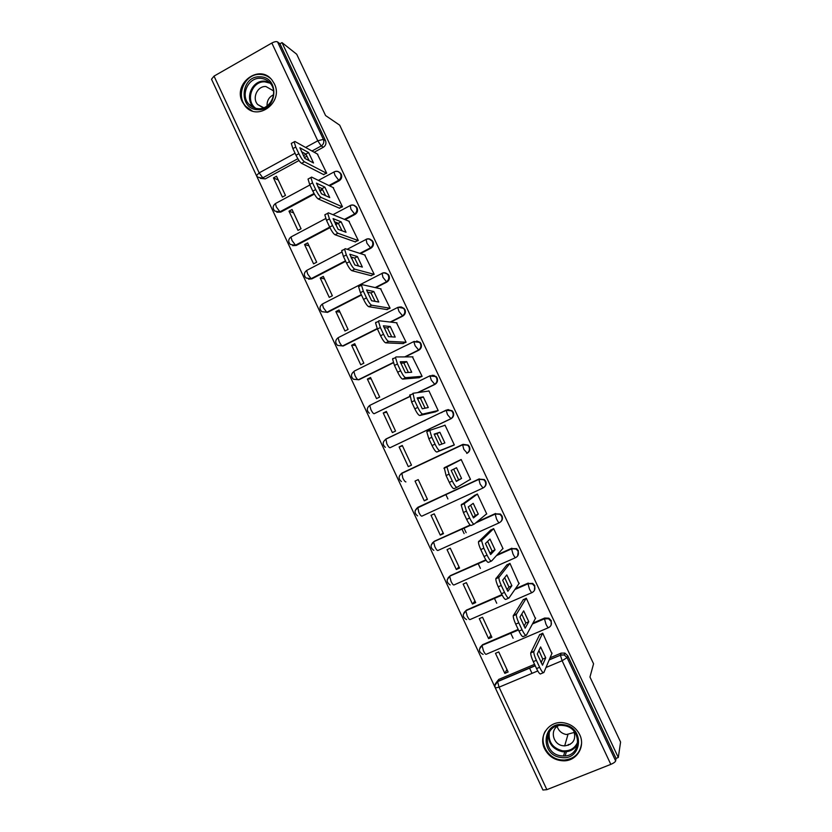 <?xml version="1.0" encoding="UTF-8"?>
<svg xmlns="http://www.w3.org/2000/svg" width="832" height="832" viewBox="0 0 832 832"><rect width="100%" height="100%" fill="white"/><g stroke="black" fill="none" stroke-linecap="round" stroke-linejoin="round"><path stroke-width="1.25" d="M329.659 185.879L339.144 180.794C341.557 179.171 342.274 176.987 341.297 174.242L338.51 171.808M345.124 219.658L354.973 214.458C357.396 212.857 358.114 210.673 357.136 207.917L353.922 205.369M360.526 253.594L370.854 248.238C373.287 246.646 374.015 244.473 373.027 241.706L369.262 239.054M375.804 287.726L386.776 282.121C389.22 280.54 389.958 278.366 388.97 275.6L388.19 274.425L384.54 272.917M390.811 322.109L402.75 316.108C405.215 314.548 405.954 312.385 404.966 309.608L401.232 306.914M405.246 356.897L418.787 350.21C421.252 348.67 422.001 346.507 421.002 343.72L420.087 342.399L416.718 340.974M418.122 392.558L434.866 384.426C437.351 382.897 438.09 380.734 437.102 377.946L436.103 376.532L432.151 375.211M386.537 438.838L446.358 410.051L451.651 410.883L452.764 412.402C453.762 415.199 453.003 417.362 450.507 418.881L389.99 447.751L450.996 418.746C453.492 417.227 454.241 415.074 453.253 412.277L452.14 410.758L447.564 409.666M405.912 481.894C405.142 481.926 404.102 480.626 402.792 477.984L401.825 473.127L462.561 444.538L467.771 445.286L468.998 446.919C469.997 449.727 469.238 451.89 466.731 453.398L467.189 453.18C469.695 451.682 470.444 449.53 469.446 446.722L468.218 445.099L463.029 444.34M483.891 487.479C486.054 485.898 486.658 483.839 485.701 481.281L484.328 479.523L478.826 479.128L483.902 479.794L485.285 481.551C486.283 484.37 485.524 486.522 482.997 488.01L480.126 484.078L478.826 479.128L417.789 507.343L418.829 512.356C420.139 514.998 421.158 516.256 421.886 516.142L482.945 488.041M500.791 521.706C502.486 520.083 502.892 518.17 502.008 515.944L500.448 514.041L495.134 513.833L500.063 514.394L501.623 516.298C502.632 519.126 501.862 521.269 499.325 522.746C498.763 522.881 497.827 521.612 496.506 518.939L495.134 513.833L476.351 522.361M517.629 556.005L518.367 550.732L516.589 548.662L511.503 548.642L516.235 549.089L518.014 551.158C519.022 553.987 518.253 556.13 515.705 557.596C515.185 557.814 514.27 556.587 512.949 553.904L511.503 548.642L496.85 555.173M534.404 590.45L534.778 585.624L532.719 583.378L527.914 583.575L532.397 583.877L534.466 586.123C535.475 588.962 534.695 591.105 532.137 592.55C531.658 592.852 530.754 591.666 529.433 588.994L527.914 583.575L515.112 589.17M551.127 625.03L551.242 620.63L548.829 618.176L544.679 618.041L544.388 618.623L548.538 618.758L550.961 621.213C551.98 624.062 551.2 626.194 548.621 627.619C548.184 628.014 547.3 626.87 545.979 624.198L544.388 618.623L532.626 623.667M544.596 748.779C548.725 756.579 555.142 760.604 563.867 760.833C576.826 760.958 585.666 746.387 579.675 734.614C576.222 727.886 570.783 723.923 563.358 722.738C549.172 720.45 538.044 736.008 544.596 748.779M568.37 744.588L570.066 744.463M242.341 101.847L245.17 106.174C257.743 121.919 283.93 102.045 274.352 83.803L272.022 80.08C259.646 63.367 232.617 83.387 242.341 101.847M212.857 82.098L541.882 787.779M256.412 175.51L211.515 79.217L214.032 76.118L271.835 43.035C274.435 41.673 276.338 41.298 277.534 41.902L279.947 43.784L325.51 140.67C326.487 143.406 325.77 145.6 323.367 147.233L314.174 152.246M306.998 156.156L304.398 157.57M299 160.514L265.252 178.901L257.587 177.081L256.454 175.604L259.168 172.869L295.058 153.234M296.702 54.236L281.996 42.609L618.301 757.494L620.578 742.061L589.961 677.03L593.57 663.801L339.695 125.174L325.582 115.554L296.702 54.236M279.947 43.784L281.996 42.609M496.101 682.77L498.774 679.39L534.55 664.331M540.654 661.762L541.767 661.294M550.077 657.79L561.174 653.12L560.446 654.971L564.19 654.94L567.07 657.623L615.649 760.916C615.222 762.018 613.61 763.173 610.813 764.369L546.863 789.662L542.932 790.015L495.362 688.002M615.649 760.916L616.034 758.399L618.301 757.494M551.876 653.536L542.724 633.173L539.531 634.878M504.837 673.369L508.113 671.986L498.742 651.924L495.477 653.318L504.837 673.369L506.948 669.49M488.613 638.633L491.878 637.239L482.539 617.24L479.284 618.654L488.613 638.633L490.922 635.18M535.402 618.519L526.302 598.208L523.12 599.903M472.451 604.022L475.696 602.597L466.378 582.66L463.143 584.095L472.451 604.022L474.947 600.995M518.97 583.638L509.943 563.368L506.75 565.042M456.331 569.504L459.566 568.069L450.278 548.194L447.054 549.65L456.331 569.504L459.025 566.904M502.559 548.87L503.038 548.662L493.626 528.632L490.443 530.296M440.274 535.111L443.487 533.645L434.231 513.843L431.028 515.31L440.274 535.111L443.144 532.927M486.117 514.259L486.741 513.968L477.37 494.01L474.178 495.664M424.258 500.822L427.45 499.335L418.226 479.596L415.043 481.083L424.258 500.822L427.326 499.054M469.238 479.991L470.506 479.398L461.167 459.503L457.974 461.136M399.11 446.971L408.294 466.638L411.476 465.14L402.282 445.453L399.11 446.971L402.47 445.858M451.027 446.347L454.324 444.943L445.006 425.11L444.08 425.547M409.011 428.074L409.656 427.898M383.23 412.963L392.382 432.567L395.554 431.049L386.381 411.434L383.23 412.963L386.776 412.266M434.897 411.975L438.194 410.592L428.906 390.822L428.355 391.092M424.934 420.576L424.32 420.732M367.39 379.059L376.522 398.611L379.673 397.062L370.542 377.51L367.39 379.059L371.134 378.778M418.808 377.718L422.115 376.345L412.422 356.866M351.614 345.27L360.714 364.749L363.854 363.189L354.744 343.699L351.614 345.27L355.534 345.394M402.782 343.574L406.078 342.222L396.479 322.764M335.878 311.584L344.947 331.001L348.078 329.43L338.998 309.993L335.878 311.584L339.986 312.114M386.807 309.546L390.104 308.194L380.567 288.798M320.206 278.002L329.243 297.367L332.353 295.766L323.305 276.401L320.206 278.002L324.49 278.938M370.874 275.61L374.182 274.29L364.697 254.935M304.564 244.535L313.581 263.838L316.68 262.215L307.653 242.913L304.564 244.535L309.036 245.866M355.004 241.8L358.301 240.479L348.868 221.187M288.985 211.172L297.97 230.402L301.049 228.769L292.053 209.518L288.985 211.172L293.634 212.888M339.175 208.083L342.472 206.783L333.081 187.554M273.458 177.902L282.412 197.08L285.47 195.426L276.505 176.249L273.458 177.902L278.273 180.024M323.398 174.481L326.706 173.202L317.346 154.014M466.138 532.688L463.944 527.998M322.629 189.654L319.977 191.069M314.371 194.085L280.748 212.118L274.768 211.068C272.428 208.374 272.646 205.868 275.402 203.559L276.359 206.97L279.906 211.817L314.038 193.502M341.12 221.801L346.029 232.274L338.125 229.33L333.091 218.618L341.12 221.801L335.66 224.65M329.95 227.666L296.296 245.43L290.378 244.483C287.986 241.79 288.194 239.283 291.002 236.943L291.99 240.469L295.485 245.201L329.69 227.136M352.934 257.535L351.458 258.305M345.696 261.3L311.886 278.855L306.051 278.002C303.597 275.33 303.794 272.802 306.654 270.431L307.674 274.071L311.106 278.689L345.478 260.832M361.504 295.027L327.527 312.385L321.786 311.646C319.259 308.963 319.446 306.426 322.358 304.023L323.398 307.788L326.778 312.291L361.327 294.642M377.364 328.869L343.221 346.008L337.574 345.394C334.963 342.722 335.14 340.163 338.104 337.709L339.175 341.609C340.486 344.25 341.598 345.706 342.514 345.998L377.218 328.557M393.38 362.762L358.966 379.756L353.434 379.257C350.719 376.594 350.875 374.005 353.902 371.509L355.004 375.544C356.314 378.175 357.406 379.6 358.28 379.808L393.286 362.513M409.729 396.625L374.109 413.722L409.698 396.448M416.686 508.321L479.253 478.858M432.39 542.953L434.335 541.268L470.163 525.002M476.788 521.997L495.529 513.49M448.198 577.678L450.362 575.64L485.815 559.832M497.245 554.736L511.857 548.226M464.1 612.498L466.45 610.106L501.894 594.61M515.476 588.661L528.247 583.076M480.106 647.39L482.591 644.696L518.19 629.418M532.938 623.085L544.679 618.041M532.012 673.358L529.495 667.992M513.115 638.258L510.692 633.079M496.725 603.262L494.385 598.25M480.397 568.381L478.13 563.524M464.121 533.603L461.916 528.913M447.897 498.95L445.765 494.406M276.817 212.222L280.748 212.118M292.646 245.648L296.296 245.43M308.568 279.167L311.886 278.855M322.546 311.74L327.527 312.385M401.638 473.346L401.107 473.803M260.343 178.381L265.252 178.901M616.034 758.399L567.757 655.751L564.886 653.089L561.174 653.12M456.976 487.313L454.054 488.665C452.993 488.748 451.412 486.668 449.301 482.404L446.087 475.55L444.246 467.74L460.71 459.722M542.62 619.382L542.027 619.861M538.918 650.53L542.745 659.09L541.143 662.709M543.317 672.734L540.81 673.785C540.072 674.575 538.658 672.849 536.546 668.595L533.281 661.617C531.534 657.738 530.681 654.846 530.722 652.943L539.76 634.431M545.719 657.831L540.613 646.942L537.274 654.035L542.506 665.194L545.719 657.831L542.745 659.09M542.641 633.204L533.79 651.643C533.759 653.546 534.612 656.438 536.359 660.317L539.635 667.295C541.746 671.559 543.161 673.286 543.878 672.495L552.074 653.068M521.768 614.026L525.814 622.991L524.025 626.142M525.928 635.398L523.338 636.501C522.538 637.156 521.082 635.357 518.981 631.093L515.715 624.135C514.03 620.402 513.209 617.614 513.25 615.794L523.39 599.477M528.778 621.712L523.682 610.854L519.938 617.063L525.158 628.191L528.778 621.712L525.814 622.991M526.25 598.239L516.298 614.474C516.266 616.294 517.098 619.081 518.783 622.825L522.049 629.782C524.16 634.036 525.606 635.846 526.396 635.201L535.642 618.082M504.67 577.637L508.934 587.018L506.969 589.711M508.602 598.187L505.929 599.352C505.066 599.862 503.578 597.99 501.467 593.726L498.222 586.799C496.59 583.18 495.799 580.507 495.841 578.76L507.094 564.626M511.888 585.718L506.802 574.902L502.663 580.226L507.863 591.313L511.888 585.718L508.934 587.018M509.943 563.368L498.878 577.418C498.836 579.166 499.637 581.838 501.27 585.458L504.525 592.394C506.636 596.658 508.113 598.53 508.966 598.031L519.262 583.211M560.914 757.442C539.458 755.123 542.225 720.99 563.618 724.734C585.239 726.939 582.348 761.384 560.914 757.442M563.628 725.577L563.16 725.514C543.608 722.654 541.57 753.75 561.132 755.83L563.566 755.997C582.036 756.631 582.119 727.355 563.628 725.577M574.392 732.399L566.457 734.542C561.766 733.637 558.667 730.943 557.149 726.461M573.893 731.151C576.264 739.575 573.186 744.484 564.678 745.888L563.16 745.774C553.124 744.806 549.505 730.111 558.23 725.754M545.418 730.985C538.616 741.874 547.331 758.368 560.716 759.866L564.023 760.063C574.257 759.034 580.102 753.511 581.558 743.475M543.535 735.103L543.494 735.665M257.889 109.658C238.181 109.782 240.344 75.525 260 76.835C279.864 76.596 277.586 111.155 257.889 109.658M260.333 78.322C248.082 77.397 240.178 95.191 248.81 104.114C251.399 106.974 254.582 108.493 258.378 108.68C270.369 109.689 278.512 92.404 270.286 83.262C267.644 80.153 264.326 78.51 260.333 78.322M267.072 105.955C266.843 100.745 268.996 97.011 273.53 94.765M263.744 107.765L257.754 104.582C251.732 98.29 257.317 85.852 265.897 86.518L273.499 90.844M270.722 78.645C267.686 75.972 264.16 74.558 260.166 74.402C244.92 73.258 235.154 95.42 245.929 106.465L252.169 110.906M487.625 541.372L492.118 551.158L489.986 553.415M491.327 561.101L488.571 562.328C487.646 562.692 486.127 560.747 484.016 556.494L480.782 549.588C479.201 546.094 478.442 543.514 478.483 541.84L490.901 529.87M495.05 549.848L489.986 539.063L485.441 543.504L490.63 554.559L495.05 549.848L492.118 551.158M493.646 528.674L481.51 540.488L483.818 548.226L487.063 555.142C489.164 559.395 490.682 561.35 491.598 560.986L502.934 548.454M470.621 505.222L475.353 515.414L473.054 517.234M474.126 524.139L471.286 525.429C470.288 525.658 468.738 523.64 466.638 519.386L463.403 512.502L461.188 505.045L474.968 495.123M478.275 514.093L473.231 503.339L468.281 506.917L473.45 517.93L478.275 514.093L475.353 515.414M477.402 494.083L464.194 503.672L466.43 511.118L469.654 518.014C471.765 522.267 473.304 524.285 474.292 524.066L486.668 513.802M453.679 469.186L458.65 479.794L456.196 481.187M461.552 478.452L456.518 467.74L451.183 470.444L456.331 481.426L461.552 478.452L458.65 479.794M461.219 459.618L446.93 466.97L449.093 474.146L452.317 481.01C454.418 485.274 455.998 487.354 457.038 487.282L470.444 479.263M439.868 432.255L444.881 442.936L439.275 445.037L434.148 434.106L439.868 432.255L436.987 433.628L441.906 444.049M436.987 433.628L434.294 434.502M453.17 445.484L436.873 452.026C435.76 451.963 434.148 449.81 432.037 445.557L428.834 438.724L426.764 431.798L429.978 429.801M445.078 425.256L429.738 430.383L431.818 437.299L435.032 444.142C437.133 448.396 438.745 450.559 439.858 450.622L436.873 452.026M454.282 444.839L439.858 450.622M423.28 396.885L428.272 407.534L422.271 408.782L417.154 397.883L423.28 396.885L420.41 398.278L425.121 408.19M420.41 398.278L417.487 398.767M435.677 411.798L419.765 415.501C418.579 415.314 416.936 413.088 414.825 408.834L411.632 402.022L410.02 394.722M444.954 410.987L443.446 411.57M440.669 412.901L442.177 412.318M446.17 410.686L448.531 409.594M428.99 390.998L412.974 393.286L414.606 400.577L417.81 407.399C419.91 411.653 421.554 413.878 422.718 414.076L419.765 415.501M438.162 410.53L422.718 414.076M406.734 361.639L411.715 372.247L405.33 372.653L400.234 361.785L406.734 361.639L403.884 363.043L408.398 372.455M403.884 363.043L400.743 363.137M419.401 377.676L402.709 379.111C401.461 378.778 399.786 376.49 397.675 372.226L394.493 365.446L392.558 359.018L393.006 358.405M412.953 356.855L395.938 356.949L395.502 357.562L397.457 363.979L400.639 370.781C402.75 375.034 404.414 377.333 405.652 377.666L402.709 379.111M434.054 375.346L433.524 375.388M422.094 376.324L405.652 377.666M390.25 326.508L395.21 337.085L388.44 336.638L383.365 325.811L390.25 326.508L387.41 327.933L391.737 336.856M387.41 327.933L384.051 327.61M403.302 343.595L385.705 342.846C384.405 342.378 382.689 340.018 380.588 335.754L377.416 328.994L375.544 322.806L376.033 322.202M396.978 322.826L378.955 320.736L378.466 321.329L380.359 327.517L383.531 334.287C385.642 338.541 387.338 340.902 388.638 341.38L385.705 342.846M406.068 342.222L388.638 341.38M373.818 291.491L378.768 302.026L371.613 300.747L366.548 289.962L373.818 291.491L370.989 292.937L375.118 301.382M370.989 292.937L367.422 292.209M387.286 309.618L368.763 306.696C367.401 306.093 365.664 303.659 363.553 299.406L360.391 292.666L358.582 286.707L359.133 286.125M381.046 288.902L362.034 284.638L361.494 285.21L363.324 291.169L366.486 297.918C368.597 302.172 370.323 304.606 371.686 305.219L368.763 306.696M390.042 308.225L371.686 305.219M357.438 256.589L362.367 267.093L354.838 264.982L349.794 254.228L357.438 256.589L354.63 258.055L358.561 266.022M354.63 258.055L350.844 256.911M371.353 275.735L351.884 270.67C350.459 269.932 348.691 267.436 346.58 263.182L343.429 256.464L341.671 250.713L342.274 250.172M365.165 255.091L345.176 248.664L344.573 249.205L346.341 254.946L349.502 261.674C351.603 265.928 353.361 268.434 354.786 269.173L351.884 270.67M374.088 274.331L354.786 269.173M334.329 221.728L338.322 223.278L342.056 230.797M355.472 241.956L335.057 234.77C333.57 233.896 331.77 231.338 329.67 227.084L326.529 220.386L324.823 214.843L325.489 214.344M349.326 221.374L328.359 212.815L327.704 213.304L329.43 218.847L332.571 225.555C334.672 229.809 336.461 232.378 337.948 233.251L335.057 234.77M358.197 240.542L337.948 233.251M324.854 187.127L329.742 197.569L321.464 193.804L316.451 183.123L324.854 187.127L322.067 188.625L325.603 195.686M322.067 188.625L317.866 186.659M339.643 208.291L318.292 198.994C316.742 197.985 314.912 195.364 312.811 191.11L309.681 184.434L308.027 179.078L308.745 178.63M333.549 187.782L311.615 177.091L310.898 177.528L312.562 182.874L315.692 189.561C317.793 193.814 319.623 196.446 321.162 197.454L318.292 198.994M342.358 206.846L321.162 197.454M308.63 152.578L313.518 162.978L304.855 158.392L299.863 147.753L308.63 152.578L305.864 154.086L309.202 160.69M305.864 154.086L301.465 151.705M323.866 174.72L301.579 163.332C299.967 162.198 298.106 159.505 296.005 155.251L292.885 148.595L291.283 143.437L292.032 143.021M317.824 154.284L294.923 141.482L294.143 141.866L295.755 147.025L298.875 153.681C300.986 157.934 302.838 160.638 304.439 161.782L301.579 163.332M326.57 173.264L304.439 161.782M318.406 180.398L334.36 171.787C336.492 170.81 338.354 171.163 339.945 172.848L340.579 173.846C341.557 176.602 340.839 178.797 338.416 180.419L328.91 185.515M339.144 180.794L335.046 175.396L333.965 172.016C336.17 170.914 338.166 171.194 339.945 172.848L340.673 173.243M350.282 205.535L350.21 205.494C352.321 204.537 354.172 204.89 355.774 206.554L356.45 207.605C357.427 210.361 356.71 212.545 354.276 214.157L344.406 219.367M354.973 214.458L350.958 209.258L350.21 205.494M366.236 239.366L366.101 239.314C368.191 238.378 370.042 238.732 371.644 240.354L372.372 241.457C373.36 244.234 372.622 246.407 370.188 248.009L359.84 253.375M370.854 248.238L366.922 243.225L366.101 239.314M382.262 273.302L382.054 273.25C384.114 272.334 385.954 272.667 387.566 274.258L388.346 275.423C389.334 278.2 388.596 280.384 386.152 281.965L375.149 287.581M386.776 282.121L382.938 277.295L382.054 273.25M338.811 337.355L398.05 307.278L403.53 308.256L404.373 309.504C405.361 312.291 404.622 314.465 402.158 316.025L390.198 322.036M402.75 316.108L399.006 311.48L397.779 307.611C399.88 306.592 401.794 306.81 403.53 308.256L404.123 308.36M354.234 371.124L414.097 341.432L419.536 342.368L420.451 343.689C421.439 346.486 420.701 348.65 418.226 350.199L404.654 356.907M418.787 350.21L415.126 345.779L413.858 341.765L420.087 342.399M430.082 375.742L369.751 405.402L430.206 375.69L435.573 376.574L436.582 377.988C437.57 380.786 436.831 382.959 434.335 384.488L417.56 392.631M434.866 384.426L431.298 380.182L429.988 376.033L436.103 376.532M450.996 418.746L447.522 414.7L446.129 410.29M467.189 453.18L463.798 449.332L462.561 444.538M323.367 147.233L321.225 145.964L311.969 151.018M305.978 154.284L303.389 155.688M297.846 158.714L262.777 177.85L259.168 172.869L214.032 76.118M305.614 147.462L317.782 140.806L271.835 43.035M498.774 679.39L497.682 681.377L535.153 665.621M549.286 659.672L560.404 655.2L549.182 659.922M610.813 764.369L562.11 660.733L545.99 667.503M537.763 670.946L499.065 687.18L546.863 789.662M275.943 203.278L309.93 184.964M322.306 189.062L319.675 190.476M291.564 236.652L325.728 218.546M337.553 222.986L335.41 224.12M307.247 270.13L341.817 252.096M352.238 257.327L351.25 257.847M322.993 303.701L381.753 273.551C383.885 272.522 385.819 272.75 387.566 274.258L388.19 274.425M389.99 447.751C389.178 447.71 388.128 446.368 386.818 443.726L385.913 439.015L446.285 410.093M418.35 507.021L415.241 510.515M434.335 541.268L470.288 525.117M499.221 522.798L437.923 550.493C437.226 550.69 436.218 549.474 434.907 546.832L433.628 542.027C430.196 544.97 430.248 547.747 433.805 550.347M450.362 575.64L485.95 560.03M515.538 557.658L454.002 584.958C453.346 585.239 452.358 584.064 451.048 581.422L449.717 576.441C446.181 579.53 446.316 582.358 450.133 584.927M466.45 610.106L502.039 594.89M531.918 592.644L470.132 619.538C469.518 619.902 468.551 618.769 467.23 616.127L465.868 610.969C462.218 614.234 462.446 617.115 466.575 619.611M482.591 644.696L518.367 629.782M548.35 627.734L486.314 654.233C485.732 654.67 484.786 653.578 483.475 650.936L482.061 645.59C478.286 649.085 478.639 652.028 483.132 654.41M479.44 649.199L482.165 645.32L518.45 629.98M463.299 614.401L465.993 610.657L502.143 595.098M447.21 579.686L449.873 576.108L486.086 560.238M431.194 545.064L433.805 541.674L470.496 525.283M369.356 413.244C366.517 410.571 366.652 407.961 369.751 405.402L370.885 409.583C372.195 412.214 373.266 413.598 374.109 413.722M494.915 685.412L497.598 681.616C495.134 683.166 494.374 685.266 495.331 687.939L499.065 687.18L497.598 681.616L535.236 665.787M567.757 655.751L567.07 657.623L562.11 660.733L560.404 655.2L564.19 654.94L564.886 653.089M325.51 140.67L323.367 139.36C324.345 142.126 323.627 144.321 321.225 145.964L317.782 140.806L323.367 139.36L277.534 41.902M533.894 651.206L530.837 652.496M536.359 660.317L533.281 661.617M539.635 667.295L536.546 668.595M516.443 613.974L513.396 615.295M518.783 622.825L515.715 624.135M522.049 629.782L518.981 631.093M499.044 576.878L496.018 578.219M501.27 585.458L498.222 586.799M504.525 592.394L501.467 593.726M577.855 743.267C575.286 748.686 570.918 751.546 564.741 751.858L562.328 751.702C552.458 749.133 547.851 742.934 548.496 733.106M549.422 731.567C547.976 741.593 552.323 748.01 562.484 750.818C570.086 751.4 575.245 748.27 577.938 741.426M248.81 104.114L253.105 106.631C244.556 97.791 252.387 80.174 264.524 81.11L269.256 82.139M270.254 83.231L264.878 81.858C251.878 80.829 244.993 101.026 255.809 108.337M481.718 539.906L478.702 541.268M483.818 548.226L480.782 549.588M487.063 555.142L484.016 556.494M464.443 503.069L461.448 504.442M466.43 511.118L463.403 512.502M469.654 518.014L466.638 519.386M447.231 466.346L444.246 467.74M449.093 474.146L446.087 475.55M452.317 481.01L449.301 482.404M431.818 437.299L428.834 438.724M435.032 444.142L432.037 445.557M414.606 400.577L411.632 402.022M417.81 407.399L414.825 408.834M397.457 363.979L394.493 365.446M400.639 370.781L397.675 372.226M380.359 327.517L377.416 328.994M383.531 334.287L380.588 335.754M363.324 291.169L360.391 292.666M366.486 297.918L363.553 299.406M346.341 254.946L343.429 256.464M349.502 261.674L346.58 263.182M329.43 218.847L326.529 220.386M332.571 225.555L329.67 227.084M312.562 182.874L309.681 184.434M315.692 189.561L312.811 191.11M295.755 147.025L292.885 148.595M298.875 153.681L296.005 155.251M548.829 618.176L548.538 618.758L544.326 618.873L532.459 623.969M532.719 583.378L527.842 583.856L514.862 589.534M516.589 548.662L511.399 548.954L496.454 555.61M500.448 514.041L495.019 514.155L475.634 522.954M484.328 479.523L478.681 479.461L417.581 507.707C414.242 510.536 414.242 513.261 417.57 515.892M468.218 445.099L462.405 444.881L401.586 473.502C398.341 476.226 398.278 478.91 401.419 481.562M452.14 410.758L446.17 410.405M372.31 240.604L371.644 240.354C369.886 238.794 367.931 238.545 365.768 239.606L347.162 249.309M356.47 206.866L355.774 206.554C354.006 204.942 352.03 204.682 349.835 205.764L332.977 214.698M385.642 439.4C382.47 442.031 382.377 444.683 385.351 447.346M533.79 651.643L530.722 652.943M516.298 614.474L513.25 615.794M498.878 577.418L495.841 578.76M565.198 755.893L566.363 751.743M568.162 745.337L568.402 744.463M577.866 743.132C575.307 748.592 570.929 751.504 564.741 751.858L563.566 755.997M564.678 745.888L567.923 734.646M257.754 104.582L262.839 107.619M481.51 540.488L478.483 541.84M464.194 503.672L461.188 505.045M446.93 466.97L443.945 468.364M429.738 430.383L426.764 431.798M412.589 393.921L409.635 395.356M395.502 357.562L392.558 359.018M378.466 321.329L375.544 322.806M361.494 285.21L358.582 286.707M344.573 249.205L341.671 250.713M327.704 213.304L324.823 214.843M310.898 177.528L308.027 179.078M294.143 141.866L291.283 143.437"/></g></svg>
